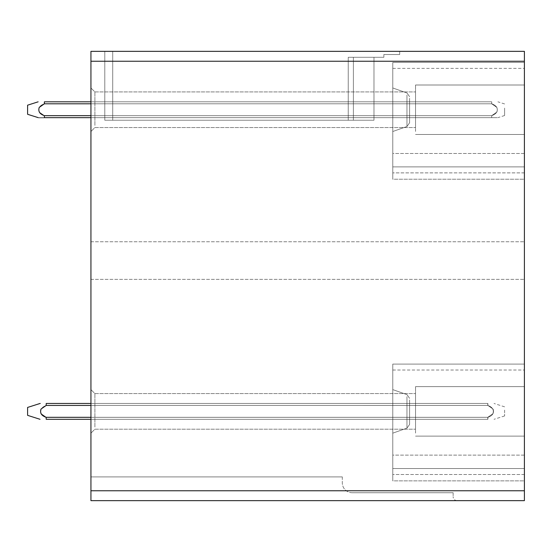<?xml version="1.0" encoding="UTF-8"?>
<svg xmlns="http://www.w3.org/2000/svg" width="552" height="552" viewBox="0 0 552 552"><rect width="100%" height="100%" fill="white"/><g stroke="black" fill="none" stroke-linecap="round" stroke-linejoin="round"><path stroke-width="0.41" stroke-dasharray="2.76 2.07" d="M409.605 399.945L409.605 424.419L409.605 399.945M392.776 392.279L392.776 433.154L392.776 392.279M392.776 468.524L392.776 364.078L392.776 480.854L392.776 364.078L392.776 480.854L392.776 364.078L392.776 480.854L392.776 364.078L392.776 480.854L392.776 364.078L392.776 480.854L392.776 364.078L392.776 480.854L392.776 364.078L392.776 480.854L392.776 364.078L392.776 480.854L392.776 364.078L392.776 370.012L392.776 364.078L524.4 364.078L524.4 480.854L524.4 364.078L524.4 480.854L524.4 364.078L524.4 480.854L524.4 364.078L524.4 480.854L524.4 364.078L524.4 480.854L524.4 364.078L524.4 480.854L524.4 364.078L524.4 480.854L524.4 364.078L524.4 480.854L524.4 364.078L524.4 480.854L524.4 364.078L524.4 480.854L524.4 364.078L524.4 480.854L524.4 364.078L524.4 480.854L524.4 364.078L392.776 364.078L392.776 480.854L392.776 364.078L524.4 364.078L392.776 364.078L392.776 370.012L392.776 364.078L524.4 364.078L392.776 364.078L392.776 480.854L392.776 364.078L524.4 364.078L392.776 364.078L392.776 370.012L392.776 364.078L524.4 364.078L392.776 364.078L392.776 480.854L392.776 364.078L524.4 364.078L392.776 364.078L392.776 370.012L392.776 364.078L524.4 364.078L392.776 364.078L392.776 480.854L392.776 364.078L524.4 364.078L392.776 364.078L392.776 370.012L392.776 364.078L524.4 364.078L392.776 364.078L392.776 480.854L392.776 364.078L524.4 364.078L392.776 364.078L392.776 370.012L392.776 364.078L524.4 364.078L392.776 364.078L392.776 468.524L524.4 468.524L524.4 480.854L524.4 455.124L524.4 480.854L524.4 468.524L392.776 468.524M90.935 417.319L90.935 405.444L409.605 405.444L409.605 419.299L409.605 403.464L409.605 419.299L409.605 403.464L409.605 419.299L409.605 403.464L409.605 419.299L409.605 403.464L409.605 419.299L409.605 403.464L409.605 419.299L409.605 403.464L409.605 419.299L409.605 403.464L409.605 419.299L409.605 403.464L409.605 419.299L409.605 403.464L409.605 419.299L409.605 403.464L409.605 419.299L409.605 403.464L409.605 419.299L409.605 403.464L409.605 419.299L409.605 403.464L409.605 419.299L409.605 405.444L90.935 405.444L90.935 403.464L409.605 403.464L90.935 403.464L90.935 417.319L409.605 417.319L409.605 419.299L409.605 417.319L90.935 417.319L90.935 419.299L409.605 419.299L90.935 419.299L90.935 405.444L409.605 405.444L90.935 405.444L90.935 403.464L409.605 403.464L90.935 403.464L90.935 417.319L409.605 417.319L90.935 417.319L90.935 419.299L409.605 419.299L90.935 419.299L90.935 405.444L409.605 405.444L90.935 405.444L90.935 403.464L409.605 403.464L90.935 403.464L90.935 417.319L409.605 417.319L90.935 417.319L90.935 419.299L409.605 419.299L90.935 419.299L90.935 405.444L409.605 405.444L90.935 405.444L90.935 403.464L409.605 403.464L90.935 403.464L90.935 417.319L409.605 417.319L90.935 417.319L90.935 419.299L409.605 419.299L90.935 419.299L90.935 405.444L409.605 405.444L90.935 405.444L90.935 403.464L409.605 403.464L90.935 403.464L90.935 417.319L409.605 417.319L90.935 417.319L90.935 419.299L409.605 419.299L90.935 419.299L90.935 405.444L409.605 405.444L90.935 405.444L90.935 403.464L409.605 403.464L90.935 403.464L90.935 417.319L409.605 417.319L90.935 417.319L90.935 419.299L409.605 419.299L90.935 419.299L90.935 405.444L409.605 405.444L90.935 405.444L90.935 403.464L409.605 403.464L90.935 403.464L90.935 417.319L409.605 417.319L90.935 417.319L90.935 419.299L409.605 419.299L90.935 419.299L90.935 417.319L409.605 417.319L90.935 417.319L90.935 419.299L409.605 419.299L90.935 419.299L90.935 405.444L90.935 417.319L409.605 417.319L90.935 417.319L90.935 419.299L409.605 419.299L90.935 419.299L90.935 405.444L409.605 405.444L90.935 405.444L90.935 403.464L409.605 403.464L90.935 403.464L90.935 417.319L409.605 417.319L90.935 417.319L90.935 419.299L409.605 419.299L90.935 419.299L90.935 405.444L409.605 405.444L90.935 405.444L90.935 403.464L409.605 403.464L90.935 403.464L90.935 417.319L409.605 417.319L90.935 417.319L90.935 419.299L409.605 419.299L90.935 419.299L90.935 405.444L409.605 405.444L90.935 405.444L90.935 403.464L409.605 403.464L90.935 403.464L90.935 417.319L409.605 417.319L90.935 417.319L90.935 419.299L409.605 419.299L90.935 419.299L90.935 405.444L409.605 405.444L90.935 405.444L90.935 403.464L409.605 403.464L90.935 403.464L90.935 417.319L409.605 417.319L90.935 417.319L90.935 419.299L409.605 419.299L90.935 419.299L90.935 405.444L409.605 405.444L90.935 405.444L90.935 403.464L409.605 403.464L90.935 403.464L90.935 417.319L409.605 417.319L90.935 417.319L90.935 419.299L409.605 419.299L90.935 419.299L90.935 405.444L409.605 405.444L90.935 405.444L90.935 403.464L409.605 403.464L90.935 403.464L90.935 419.299L90.935 405.444L409.605 405.444L90.935 405.444L90.935 403.464L409.605 403.464L90.935 403.464L90.935 417.319L487.913 417.319L46.175 417.319L46.195 419.299L487.761 419.299L46.327 419.299L46.327 417.319L487.761 417.319L487.761 419.299L487.761 417.319L492.895 413.717C494.164 409.798 492.46 407.045 487.761 405.458L487.761 403.464L46.327 403.464L487.878 403.464L487.761 405.444L487.878 403.464L46.327 403.464L487.878 403.464L487.761 405.444L487.878 403.464L46.327 403.464L487.878 403.464L487.761 405.444L487.878 403.464L46.327 403.464L487.878 403.464L487.761 405.444L487.878 403.464L46.327 403.464L487.878 403.464L487.761 405.444L487.878 403.464L46.327 403.464L487.878 403.464L487.761 405.444L487.878 403.464L46.327 403.464L487.878 403.464L487.761 405.444L487.878 403.464L46.327 403.464L46.327 405.451L487.761 405.444L46.327 405.444L46.209 403.464L487.878 403.464L487.899 405.444L46.189 405.444L46.209 403.464L487.878 403.464L487.899 405.444L487.878 403.464L46.209 403.464L46.327 405.444L487.761 405.444C492.453 407.045 494.164 409.798 492.895 413.717L487.754 417.319L46.334 417.319L487.761 417.319L487.761 419.299L487.761 417.319L492.895 413.717C494.164 409.798 492.453 407.045 487.761 405.458L46.327 405.444L46.209 403.464L487.878 403.464L487.899 405.444L487.878 403.464L46.209 403.464L46.327 405.444L487.761 405.444C492.453 407.045 494.164 409.798 492.895 413.717L487.754 417.319L46.334 417.319L487.761 417.319L487.761 419.299L487.761 417.319L492.895 413.717C494.164 409.798 492.453 407.045 487.761 405.458L46.327 405.444L46.209 403.464L487.878 403.464L487.899 405.444L487.878 403.464L46.209 403.464L46.327 405.444L487.761 405.444C492.453 407.045 494.164 409.798 492.895 413.717L487.754 417.319L46.334 417.319L487.761 417.319L487.761 419.299L487.761 417.319L492.895 413.717C494.164 409.798 492.453 407.045 487.761 405.458L46.327 405.444L46.209 403.464L487.878 403.464L487.899 405.444L487.878 403.464L46.209 403.464L46.327 405.444L487.761 405.444C492.453 407.045 494.164 409.798 492.895 413.717L487.754 417.319L46.334 417.319L487.761 417.319L487.761 419.299L487.761 417.319L492.895 413.717C494.164 409.798 492.453 407.045 487.761 405.458L46.327 405.444L46.209 403.464L487.878 403.464L487.899 405.444L487.878 403.464L46.209 403.464L46.327 405.444L487.761 405.444C492.453 407.045 494.164 409.798 492.895 413.717L487.754 417.319L46.334 417.319L487.761 417.319L487.761 419.299L487.761 417.319L492.895 413.717C494.164 409.798 492.453 407.045 487.761 405.458L46.327 405.444L46.209 403.464L487.878 403.464L487.899 405.444L487.878 403.464L46.209 403.464L46.327 405.444L487.761 405.444C492.453 407.045 494.164 409.798 492.895 413.717L487.754 417.319L46.334 417.319L487.761 417.319L487.761 419.299L487.761 417.319L492.895 413.717C494.164 409.798 492.453 407.045 487.761 405.458L46.327 405.444L46.327 403.464L487.878 403.464L487.899 405.444L487.878 403.464L90.935 403.464L90.935 405.444L90.935 403.464L409.605 403.464L90.935 403.464M104.79 115.678L104.79 101.823L104.79 117.659L104.79 101.823L104.79 117.659L104.79 101.823L104.79 117.659L104.79 101.823L104.79 117.659L104.79 101.823L104.79 117.659L104.79 101.823L104.79 117.659L104.79 101.823L104.79 117.659L104.79 101.823L104.79 117.659L104.79 101.823L104.79 117.659L104.79 101.823L104.79 117.659L104.79 101.823L104.79 117.659L104.79 101.823L104.79 117.659L104.79 101.823L104.79 117.659L104.79 101.823L104.79 117.659L104.79 101.823L104.79 117.659L104.79 115.678L90.935 115.678L90.935 103.804L104.79 103.804L90.935 103.804L90.935 101.823L104.79 101.823L90.935 101.823L90.935 115.678L104.79 115.678L90.935 115.678L90.935 117.659L104.79 117.659L90.935 117.659L90.935 103.804L104.79 103.804L90.935 103.804L90.935 101.823L104.79 101.823L90.935 101.823L90.935 115.678L104.79 115.678L90.935 115.678L90.935 117.659L104.79 117.659L90.935 117.659L90.935 103.804L104.79 103.804L90.935 103.804L90.935 101.823L104.79 101.823L90.935 101.823L90.935 115.678L104.79 115.678L90.935 115.678L90.935 117.659L104.79 117.659L90.935 117.659L90.935 103.804L104.79 103.804L90.935 103.804L90.935 101.823L104.79 101.823L90.935 101.823L90.935 115.678L104.79 115.678L90.935 115.678L90.935 117.659L104.79 117.659L90.935 117.659L90.935 103.804L104.79 103.804L90.935 103.804L90.935 101.823L104.79 101.823L90.935 101.823L90.935 115.678L104.79 115.678L90.935 115.678L90.935 117.659L104.79 117.659L90.935 117.659L90.935 103.804L104.79 103.804L90.935 103.804L90.935 101.823L104.79 101.823L90.935 101.823L90.935 115.678L104.79 115.678L90.935 115.678L90.935 117.659L104.79 117.659L90.935 117.659L90.935 103.804L104.79 103.804L90.935 103.804L90.935 101.823L104.79 101.823L90.935 101.823L90.935 115.678L104.79 115.678L90.935 115.678L90.935 117.659L104.79 117.659L90.935 117.659L90.935 103.804L104.79 103.804L90.935 103.804L90.935 101.823L104.79 101.823L90.935 101.823L90.935 115.678L104.79 115.678L90.935 115.678L90.935 117.659L104.79 117.659L90.935 117.659L90.935 115.678L90.935 117.659L104.79 117.659L90.935 117.659L90.935 115.678L104.79 115.678L90.935 115.678L90.935 103.804L90.935 117.659L104.79 117.659L90.935 117.659L90.935 115.678L104.79 115.678L90.935 115.678L90.935 103.804L104.79 103.804L90.935 103.804L90.935 101.823L104.79 101.823L90.935 101.823L90.935 117.659L104.79 117.659L90.935 117.659L90.935 115.678L104.79 115.678L90.935 115.678L90.935 103.804L104.79 103.804L90.935 103.804L90.935 101.823L104.79 101.823L90.935 101.823L90.935 117.659L104.79 117.659L90.935 117.659L90.935 115.678L104.79 115.678L90.935 115.678L90.935 103.804L104.79 103.804L90.935 103.804L90.935 101.823L104.79 101.823L90.935 101.823L90.935 117.659L104.79 117.659L90.935 117.659L90.935 115.678L104.79 115.678L90.935 115.678L90.935 103.804L104.79 103.804L90.935 103.804L90.935 101.823L104.79 101.823L90.935 101.823L90.935 117.659L104.79 117.659L90.935 117.659L90.935 115.678L104.79 115.678L90.935 115.678L90.935 103.804L104.79 103.804L90.935 103.804L90.935 101.823L104.79 101.823L90.935 101.823L90.935 117.659L104.79 117.659L90.935 117.659L90.935 115.678L104.79 115.678M409.605 98.304L409.605 122.772L409.605 98.304M409.605 103.804L409.605 117.659L409.605 101.823L409.605 117.659L409.605 101.823L409.605 117.659L409.605 101.823L409.605 117.659L409.605 101.823L409.605 117.659L409.605 101.823L409.605 117.659L409.605 101.823L409.605 117.659L409.605 101.823L409.605 117.659L409.605 101.823L409.605 117.659L409.605 101.823L409.605 117.659L409.605 101.823L409.605 117.659L409.605 101.823L409.605 117.659L409.605 101.823L409.605 117.659L409.605 101.823L409.605 117.659L409.605 103.804L373.973 103.804L373.973 101.823L409.605 101.823L373.973 101.823L373.973 103.804L409.605 103.804L373.973 103.804L373.973 115.678L373.973 101.823L409.605 101.823L373.973 101.823L373.973 103.804L409.605 103.804L373.973 103.804L373.973 115.678L409.605 115.678L409.605 117.659L409.605 115.678L373.973 115.678L373.973 117.659L409.605 117.659L373.973 117.659L373.973 103.804L373.973 115.678L409.605 115.678L373.973 115.678L373.973 117.659L409.605 117.659L373.973 117.659L373.973 115.678L409.605 115.678L373.973 115.678L373.973 117.659L409.605 117.659L373.973 117.659L373.973 103.804L409.605 103.804L373.973 103.804L373.973 101.823L409.605 101.823L373.973 101.823L373.973 103.804L373.973 101.823L409.605 101.823L373.973 101.823L373.973 103.804L409.605 103.804L373.973 103.804L373.973 115.678L373.973 103.804L373.973 115.678L409.605 115.678L373.973 115.678L373.973 117.659L409.605 117.659L373.973 117.659L373.973 115.678L409.605 115.678L373.973 115.678L373.973 117.659L409.605 117.659L373.973 117.659L373.973 103.804L409.605 103.804L373.973 103.804L373.973 101.823L409.605 101.823L373.973 101.823L373.973 103.804L373.973 101.823L409.605 101.823L373.973 101.823L373.973 103.804L409.605 103.804L373.973 103.804L373.973 115.678L373.973 103.804L373.973 115.678L409.605 115.678L373.973 115.678L373.973 117.659L409.605 117.659L373.973 117.659L373.973 115.678L409.605 115.678L373.973 115.678L373.973 117.659L409.605 117.659L373.973 117.659L373.973 103.804L409.605 103.804L373.973 103.804L373.973 101.823L409.605 101.823L373.973 101.823L373.973 103.804L373.973 101.823L409.605 101.823L373.973 101.823L373.973 103.804L409.605 103.804L373.973 103.804L373.973 115.678L373.973 103.804L373.973 115.678L409.605 115.678L373.973 115.678L373.973 117.659L409.605 117.659L373.973 117.659L373.973 115.678L409.605 115.678L373.973 115.678L373.973 117.659L409.605 117.659L373.973 117.659L373.973 103.804L409.605 103.804L373.973 103.804L373.973 101.823L409.605 101.823L373.973 101.823L373.973 103.804L373.973 101.823L409.605 101.823L373.973 101.823L373.973 103.804L409.605 103.804L373.973 103.804L373.973 115.678L373.973 103.804L373.973 115.678L409.605 115.678L373.973 115.678L373.973 117.659L409.605 117.659L373.973 117.659L373.973 115.678L409.605 115.678L373.973 115.678L373.973 117.659L409.605 117.659L373.973 117.659L373.973 103.804L409.605 103.804L373.973 103.804L373.973 101.823L409.605 101.823L373.973 101.823L373.973 103.804L373.973 101.823L409.605 101.823L373.973 101.823L373.973 103.804L409.605 103.804L373.973 103.804L373.973 115.678L373.973 103.804L373.973 115.678L409.605 115.678L373.973 115.678L373.973 117.659L409.605 117.659L373.973 117.659L373.973 115.678L409.605 115.678L373.973 115.678L373.973 117.659L409.605 117.659L373.973 117.659L373.973 103.804L409.605 103.804L373.973 103.804L373.973 101.823L409.605 101.823L373.973 101.823L373.973 103.804L373.973 101.823L409.605 101.823L373.973 101.823L373.973 103.804L409.605 103.804L373.973 103.804L373.973 115.678L373.973 103.804L373.973 115.678L409.605 115.678L373.973 115.678L373.973 117.659L409.605 117.659L373.973 117.659L373.973 115.678L409.605 115.678L373.973 115.678L373.973 117.659L409.605 117.659L373.973 117.659L373.973 103.804L409.605 103.804M104.79 51.35L104.79 120.232L112.711 120.232L104.79 120.232L112.711 120.232L104.79 120.232L112.711 120.232L104.79 120.232L112.711 120.232L104.79 120.232L112.711 120.232L104.79 120.232L112.711 120.232L104.79 120.232L112.711 120.232L104.79 120.232L112.711 120.232L104.79 120.232L112.711 120.232L104.79 120.232L112.711 120.232L104.79 120.232L112.711 120.232L104.79 120.232L112.711 120.232L104.79 120.232L112.711 120.232L104.79 120.232L112.711 120.232L104.79 120.232L112.711 120.232L104.79 120.232L104.79 51.35L104.79 120.232L104.79 51.35L104.79 120.232L104.79 51.35L104.79 120.232L104.79 51.35L104.79 120.232L104.79 51.35L104.79 120.232L104.79 51.35L104.79 120.232L104.79 51.35L104.79 120.232L104.79 51.35L112.711 51.35L112.711 120.232L373.973 120.232L112.711 120.232L373.973 120.232L112.711 120.232L373.973 120.232L112.711 120.232L373.973 120.232L112.711 120.232L373.973 120.232L112.711 120.232L373.973 120.232L112.711 120.232L373.973 120.232L112.711 120.232L373.973 120.232L112.711 120.232L373.973 120.232L112.711 120.232L373.973 120.232L112.711 120.232L373.973 120.232L112.711 120.232L373.973 120.232L112.711 120.232L373.973 120.232L112.711 120.232L373.973 120.232L112.711 120.232L373.973 120.232L112.711 120.232L112.711 51.35L104.79 51.35L112.711 51.35L112.711 120.232L112.711 51.35L112.711 120.232L112.711 51.35L104.79 51.35L104.79 120.232L104.79 51.35L112.711 51.35L112.711 120.232L112.711 51.35L112.711 120.232L112.711 51.35L104.79 51.35L112.711 51.35L112.711 120.232L112.711 51.35L112.711 120.232L112.711 51.35L104.79 51.35L104.79 120.232L104.79 51.35L112.711 51.35L112.711 120.232L112.711 51.35L112.711 120.232L112.711 51.35L104.79 51.35L112.711 51.35L112.711 120.232L112.711 51.35L112.711 120.232L112.711 51.35L104.79 51.35L104.79 120.232L104.79 51.35L112.711 51.35L112.711 120.232L112.711 51.35L112.711 120.232L112.711 51.35L104.79 51.35L112.711 51.35L112.711 120.232L112.711 51.35L112.711 120.232L112.711 51.35L104.79 51.35L104.79 120.232L104.79 51.35L112.711 51.35L112.711 120.232L112.711 51.35L112.711 120.232L112.711 51.35L104.79 51.35L112.711 51.35L112.711 120.232L112.711 51.35L112.711 120.232L112.711 51.35L104.79 51.35L104.79 120.232L104.79 51.35L112.711 51.35L112.711 120.232L112.711 51.35L112.711 120.232L112.711 51.35L104.79 51.35L112.711 51.35L112.711 120.232L112.711 51.35L112.711 120.232L112.711 51.35L104.79 51.35L104.79 120.232L104.79 51.35L112.711 51.35L112.711 120.232L112.711 51.35L112.711 120.232L112.711 51.35L104.79 51.35L112.711 51.35L112.711 120.232L112.711 51.35L112.711 120.232L112.711 51.35L104.79 51.35L104.79 120.232L104.79 51.35L112.711 51.35L112.711 120.232L112.711 51.35L112.711 120.232L112.711 51.35L104.79 51.35M392.776 90.631L392.776 131.514L392.776 90.631M392.776 166.883L392.776 62.438L392.776 179.214L392.776 62.438L392.776 179.214L392.776 62.438L392.776 179.214L392.776 62.438L392.776 179.214L392.776 62.438L392.776 179.214L392.776 62.438L392.776 179.214L392.776 62.438L392.776 179.214L392.776 62.438L392.776 179.214L392.776 62.438L524.4 62.438L524.4 179.214L524.4 62.438L524.4 179.214L524.4 62.438L524.4 179.214L524.4 62.438L524.4 179.214L524.4 62.438L524.4 179.214L524.4 62.438L524.4 179.214L524.4 62.438L524.4 179.214L524.4 62.438L524.4 179.214L524.4 62.438L524.4 179.214L524.4 62.438L524.4 179.214L524.4 62.438L524.4 179.214L524.4 62.438L524.4 179.214L524.4 62.438L392.776 62.438L392.776 68.372L392.776 62.438L524.4 62.438L392.776 62.438L392.776 179.214L392.776 62.438L524.4 62.438L392.776 62.438L392.776 68.372L392.776 62.438L524.4 62.438L392.776 62.438L392.776 179.214L392.776 62.438L524.4 62.438L392.776 62.438L392.776 68.372L392.776 62.438L524.4 62.438L392.776 62.438L392.776 179.214L392.776 62.438L524.4 62.438L392.776 62.438L392.776 68.372L392.776 62.438L524.4 62.438L392.776 62.438L392.776 179.214L392.776 62.438L524.4 62.438L392.776 62.438L392.776 68.372L392.776 62.438L524.4 62.438L392.776 62.438L392.776 179.214L392.776 62.438L524.4 62.438L392.776 62.438L392.776 68.372L392.776 62.438L524.4 62.438L392.776 62.438L392.776 166.883L524.4 166.883L524.4 179.214L524.4 153.484L524.4 179.214L524.4 166.883L392.776 166.883M373.973 57.291L373.973 120.232L373.973 57.291L353.39 57.291L353.39 120.232L353.39 57.291L373.973 57.291L373.973 120.232L373.973 57.291L348.243 57.291L348.243 120.232L348.243 57.291L353.39 57.291L353.39 120.232L353.39 57.291L373.973 57.291L373.973 120.232L373.973 57.291L348.243 57.291L348.243 120.232L348.243 57.291L383.868 57.291L348.243 57.291L348.243 120.232L348.243 57.291L353.39 57.291L353.39 120.232L353.39 57.291L373.973 57.291L373.973 120.232L373.973 57.291L348.243 57.291L348.243 120.232L348.243 57.291L383.868 57.291L348.243 57.291L348.243 120.232L348.243 57.291L353.39 57.291L353.39 120.232L353.39 57.291L373.973 57.291L373.973 120.232L373.973 57.291L348.243 57.291L348.243 120.232L348.243 57.291L383.868 57.291L348.243 57.291L348.243 120.232L348.243 57.291L353.39 57.291L353.39 120.232L353.39 57.291L373.973 57.291L373.973 120.232L373.973 57.291L348.243 57.291L348.243 120.232L348.243 57.291L383.868 57.291L348.243 57.291L348.243 120.232L348.243 57.291L353.39 57.291L353.39 120.232L353.39 57.291L373.973 57.291L373.973 120.232L373.973 57.291L348.243 57.291L348.243 120.232L348.243 57.291L383.868 57.291L348.243 57.291L348.243 120.232L348.243 57.291L353.39 57.291L353.39 120.232L353.39 57.291L373.973 57.291L373.973 120.232L373.973 57.291L348.243 57.291L348.243 120.232L348.243 57.291L383.868 57.291L348.243 57.291L348.243 120.232L348.243 57.291L353.39 57.291L353.39 120.232L353.39 57.291L373.973 57.291L373.973 120.232L373.973 57.291L348.243 57.291L348.243 120.232L348.243 57.291L383.868 57.291L348.243 57.291L348.243 120.232L348.243 57.291L353.39 57.291L353.39 120.232L353.39 57.291L373.973 57.291L373.973 120.232L373.973 57.291L348.243 57.291L348.243 120.232L348.243 57.291L383.868 57.291L348.243 57.291L348.243 120.232L348.243 57.291L353.39 57.291L353.39 120.232L353.39 57.291L373.973 57.291L373.973 120.232L373.973 57.291L348.243 57.291L348.243 120.232L348.243 57.291L383.868 57.291L348.243 57.291L348.243 120.232L348.243 57.291L353.39 57.291L353.39 120.232L353.39 57.291L373.973 57.291L373.973 120.232L373.973 57.291L348.243 57.291L348.243 120.232L348.243 57.291L383.868 57.291L348.243 57.291L348.243 120.232L348.243 57.291L353.39 57.291L353.39 120.232L353.39 57.291L373.973 57.291L373.973 120.232L373.973 57.291L348.243 57.291L348.243 120.232L348.243 57.291L383.868 57.291L348.243 57.291L348.243 120.232L348.243 57.291L353.39 57.291L353.39 120.232L353.39 57.291L373.973 57.291L373.973 120.232L373.973 57.291L348.243 57.291L348.243 120.232L348.243 57.291L383.868 57.291L348.243 57.291L348.243 120.232L348.243 57.291L353.39 57.291L353.39 120.232L353.39 57.291L373.973 57.291L373.973 120.232L373.973 57.291L348.243 57.291L348.243 120.232L348.243 57.291L383.868 57.291L348.243 57.291L348.243 120.232L348.243 57.291L353.39 57.291L353.39 120.232L353.39 57.291L373.973 57.291M90.935 61.244L90.935 500.65L524.4 500.65L524.4 51.35L90.935 51.35L90.935 61.244L524.4 61.244M524.4 88.03L524.4 134.481L524.4 88.03M524.4 433.092L524.4 386.642L524.4 433.092M524.4 260.565L524.4 241.755L524.4 260.565M524.4 179.214L524.4 172.88L524.4 179.214L392.776 179.214L392.776 172.88L392.776 179.214L524.4 179.214M524.4 480.854L524.4 474.52L524.4 480.854L392.776 480.854L392.776 474.52L392.776 480.854L524.4 480.854M457.104 500.65A3.961 3.961 0 0 1 453.144 496.69A3.961 3.961 0 0 0 457.104 500.65M453.144 492.729L453.144 496.69L453.144 492.729L352.204 492.729L453.144 492.729M352.204 492.729A9.895 9.895 0 0 1 342.309 482.834A9.895 9.895 0 0 0 352.204 492.729M342.309 476.9L342.309 482.834L342.309 476.9L90.935 476.9L342.309 476.9M90.935 500.65L90.935 476.9L90.935 500.65M415.539 131.452L415.539 85.001L415.539 131.452M415.539 125.373L415.539 91.929L415.539 125.373M94.896 125.373L94.896 91.929L94.896 125.373M90.935 90.631L90.935 131.514L90.935 90.631M415.539 433.092L415.539 386.642L415.539 433.092M415.539 427.013L415.539 393.569L415.539 427.013M94.896 427.013L94.896 393.569L94.896 427.013M90.935 392.279L90.935 433.154L90.935 392.279M90.935 260.565L90.935 241.755L90.935 260.565M524.4 172.88L392.776 172.88L524.4 172.88M524.4 153.484L392.776 153.484L392.776 62.438L524.4 62.438L392.776 62.438L392.776 68.372L392.776 62.438L524.4 62.438L392.776 62.438L392.776 153.484L524.4 153.484M524.4 62.438L392.776 62.438L524.4 62.438L392.776 62.438L392.776 68.372L392.776 62.438L524.4 62.438M524.4 474.52L392.776 474.52L524.4 474.52M524.4 455.124L392.776 455.124L392.776 364.078L524.4 364.078L392.776 364.078L392.776 370.012L392.776 364.078L524.4 364.078L392.776 364.078L392.776 455.124L524.4 455.124M524.4 364.078L392.776 364.078L524.4 364.078L392.776 364.078L392.776 370.012L392.776 364.078L524.4 364.078M112.711 51.35L112.711 120.232L112.711 51.35L399.703 51.35L399.703 54.517L383.868 54.517L383.868 57.291L348.243 57.291L348.243 120.232L348.243 57.291L383.868 57.291L348.243 57.291L348.243 120.232L348.243 57.291L353.39 57.291L348.243 57.291L348.243 120.232L348.243 57.291L383.868 57.291L383.868 54.517L399.703 54.517L383.868 54.517L383.868 57.291L383.868 54.517L399.703 54.517L383.868 54.517L383.868 57.291L383.868 54.517L399.703 54.517L383.868 54.517L383.868 57.291L383.868 54.517L399.703 54.517L383.868 54.517L383.868 57.291L383.868 54.517L399.703 54.517L383.868 54.517L383.868 57.291L383.868 54.517L399.703 54.517L383.868 54.517L383.868 57.291L383.868 54.517L399.703 54.517L383.868 54.517L383.868 57.291L383.868 54.517L399.703 54.517L383.868 54.517L383.868 57.291L383.868 54.517L399.703 54.517L383.868 54.517L383.868 57.291L383.868 54.517L399.703 54.517L383.868 54.517L383.868 57.291L383.868 54.517L399.703 54.517L383.868 54.517L383.868 57.291L383.868 54.517L399.703 54.517L383.868 54.517L383.868 57.291L383.868 54.517L399.703 54.517L383.868 54.517L383.868 57.291L383.868 54.517L399.703 54.517L383.868 54.517L383.868 57.291L383.868 54.517L399.703 54.517L399.703 51.35L112.711 51.35L399.703 51.35L399.703 54.517L399.703 51.35L112.711 51.35L399.703 51.35L399.703 54.517L399.703 51.35L112.711 51.35L399.703 51.35L399.703 54.517L399.703 51.35L112.711 51.35L399.703 51.35L399.703 54.517L399.703 51.35L112.711 51.35L399.703 51.35L399.703 54.517L399.703 51.35L112.711 51.35L399.703 51.35L399.703 54.517L399.703 51.35L112.711 51.35L399.703 51.35L399.703 54.517L399.703 51.35L112.711 51.35L399.703 51.35L399.703 54.517L399.703 51.35L112.711 51.35L399.703 51.35L399.703 54.517L399.703 51.35L112.711 51.35L399.703 51.35L399.703 54.517L399.703 51.35L112.711 51.35L399.703 51.35L399.703 54.517L399.703 51.35L112.711 51.35L399.703 51.35L399.703 54.517L399.703 51.35L112.711 51.35L399.703 51.35L399.703 54.517L399.703 51.35L112.711 51.35M90.935 103.804L104.79 103.804L90.935 103.804L90.935 101.823L104.79 101.823L90.935 101.823L90.935 115.678L90.935 103.804L104.79 103.804L90.935 103.804L90.935 101.823L104.79 101.823L90.935 101.823L90.935 103.804L491.687 103.804L44.381 103.804L44.381 101.823L44.353 103.804C39.654 105.384 37.929 108.13 39.192 112.056L44.381 115.678L44.381 117.652L44.381 115.678L491.687 115.678L44.381 115.678L44.381 117.652C37.012 117.659 37.012 117.659 44.381 117.659C37.012 117.659 37.012 117.659 44.381 117.659L491.687 117.659L44.381 117.659L44.381 115.678L491.687 115.678L491.687 117.659C499.091 117.659 499.091 117.659 491.687 117.659C499.091 117.659 499.091 117.659 491.687 117.659L491.687 115.678L44.381 115.678L44.381 117.652C37.012 117.659 37.012 117.659 44.381 117.659C37.012 117.659 37.012 117.659 44.381 117.659L491.687 117.659L44.381 117.659L44.381 115.678L491.687 115.678L491.687 117.659C499.091 117.659 499.091 117.659 491.687 117.659C499.091 117.659 499.091 117.659 491.687 117.659L491.687 115.678L44.381 115.678L44.381 117.652C37.012 117.659 37.012 117.659 44.381 117.659C37.012 117.659 37.012 117.659 44.381 117.659L491.687 117.659L44.381 117.659L44.381 115.678L491.687 115.678L491.687 117.659C499.091 117.659 499.091 117.659 491.687 117.659C499.091 117.659 499.091 117.659 491.687 117.659L491.687 115.678L44.381 115.678L44.381 117.652C37.012 117.659 37.012 117.659 44.381 117.659C37.012 117.659 37.012 117.659 44.381 117.659L491.687 117.659L44.381 117.659L44.381 115.678L491.687 115.678L491.687 117.659C499.091 117.659 499.091 117.659 491.687 117.659C499.091 117.659 499.091 117.659 491.687 117.659L491.687 115.678L44.381 115.678L44.381 117.652C37.012 117.659 37.012 117.659 44.381 117.659C37.012 117.659 37.012 117.659 44.381 117.659L491.687 117.659L44.381 117.659L44.381 115.678L491.687 115.678L491.687 117.659C499.091 117.659 499.091 117.659 491.687 117.659C499.091 117.659 499.091 117.659 491.687 117.659L491.687 115.678L44.381 115.678L44.381 117.652C37.012 117.659 37.012 117.659 44.381 117.659C37.012 117.659 37.012 117.659 44.381 117.659L491.687 117.659L44.381 117.659L44.381 115.678L491.687 115.678L491.687 117.659C499.091 117.659 499.091 117.659 491.687 117.659C499.091 117.659 499.091 117.659 491.687 117.659L491.687 115.678L44.381 115.678L44.381 117.652C37.012 117.659 37.012 117.659 44.381 117.659C37.012 117.659 37.012 117.659 44.381 117.659L491.687 117.659L44.381 117.659L44.381 115.678L491.687 115.678L491.687 117.659C499.091 117.659 499.091 117.659 491.687 117.659C499.091 117.659 499.091 117.659 491.687 117.659L491.687 115.678L44.381 115.678L44.381 117.652C37.012 117.659 37.012 117.659 44.381 117.659C37.012 117.659 37.012 117.659 44.381 117.659L491.687 117.659L44.381 117.659L44.381 115.678L491.687 115.678L491.687 117.659C499.091 117.659 499.091 117.659 491.687 117.659C499.091 117.659 499.091 117.659 491.687 117.659L491.687 115.678L44.381 115.678L44.381 117.652C37.012 117.659 37.012 117.659 44.381 117.659C37.012 117.659 37.012 117.659 44.381 117.659L491.687 117.659L44.381 117.659L44.381 115.678L491.687 115.678L491.687 117.659C499.091 117.659 499.091 117.659 491.687 117.659C499.091 117.659 499.091 117.659 491.687 117.659L491.687 115.678L44.381 115.678L44.381 117.652C37.012 117.659 37.012 117.659 44.381 117.659C37.012 117.659 37.012 117.659 44.381 117.659L491.687 117.659L44.381 117.659L44.381 115.678L491.687 115.678L491.687 117.659C499.091 117.659 499.091 117.659 491.687 117.659C499.091 117.659 499.091 117.659 491.687 117.659L491.687 115.678L44.381 115.678L44.381 117.652C37.012 117.659 37.012 117.659 44.381 117.659C37.012 117.659 37.012 117.659 44.381 117.659L491.687 117.659L44.381 117.659L44.381 115.678L491.687 115.678L491.687 117.659C499.091 117.659 499.091 117.659 491.687 117.659C499.091 117.659 499.091 117.659 491.687 117.659L491.687 115.678L44.381 115.678L44.381 117.652C37.012 117.659 37.012 117.659 44.381 117.659C37.012 117.659 37.012 117.659 44.381 117.659L491.687 117.659L44.381 117.659L44.381 115.678L491.687 115.678L491.687 117.659C499.091 117.659 499.091 117.659 491.687 117.659C499.091 117.659 499.091 117.659 491.687 117.659L491.687 115.678L44.381 115.678L44.381 117.652C37.012 117.659 37.012 117.659 44.381 117.659C37.012 117.659 37.012 117.659 44.381 117.659L491.687 117.659L44.381 117.659L44.381 115.678L491.687 115.678L491.687 117.659C499.091 117.659 499.091 117.659 491.687 117.659C499.091 117.659 499.091 117.659 491.687 117.659L491.687 115.678L44.381 115.678L491.687 115.678L491.687 117.659L44.381 117.659C37.012 117.659 37.012 117.659 44.381 117.659C37.012 117.659 37.012 117.659 44.381 117.659L491.687 117.659C499.091 117.659 499.091 117.659 491.687 117.659C499.091 117.659 499.091 117.659 491.687 117.659L491.687 115.678L90.935 115.678M90.935 405.444L487.899 405.444L493.102 409.073C494.351 412.993 492.625 415.739 487.913 417.319L487.892 419.299L487.761 417.319L46.334 417.319L487.761 417.319L492.895 413.717C494.164 409.798 492.453 407.045 487.761 405.458L46.327 405.444L46.327 403.464L46.189 405.444L487.899 405.444L493.102 409.073L487.899 405.444L46.189 405.444L46.209 403.464L46.189 405.444L487.899 405.444L493.102 409.073L487.899 405.444L46.189 405.444L46.209 403.464L46.189 405.444L487.899 405.444L493.102 409.073L487.899 405.444L46.189 405.444L46.209 403.464L46.189 405.444L487.899 405.444L493.102 409.073L487.899 405.444L46.189 405.444L46.209 403.464L46.189 405.444L487.899 405.444L493.102 409.073L487.899 405.444L46.189 405.444L46.209 403.464L46.189 405.444L487.899 405.444L493.102 409.073L487.899 405.444L46.189 405.444L46.209 403.464L46.189 405.444L487.899 405.444L493.102 409.073L487.899 405.444M90.935 419.299L487.892 419.299L46.195 419.299L487.892 419.299L46.195 419.299L487.892 419.299L487.913 417.319C492.625 415.739 494.357 412.993 493.102 409.073C494.357 412.993 492.625 415.739 487.913 417.319L487.892 419.299L46.195 419.299L487.892 419.299L487.913 417.319C492.625 415.739 494.357 412.993 493.102 409.073C494.357 412.993 492.625 415.739 487.913 417.319L487.892 419.299L46.195 419.299L487.892 419.299L487.913 417.319C492.625 415.739 494.357 412.993 493.102 409.073C494.357 412.993 492.625 415.739 487.913 417.319L487.892 419.299L46.195 419.299L487.892 419.299L487.913 417.319C492.625 415.739 494.357 412.993 493.102 409.073C494.357 412.993 492.625 415.739 487.913 417.319L487.892 419.299L46.195 419.299L487.892 419.299L487.913 417.319C492.625 415.739 494.357 412.993 493.102 409.073C494.357 412.993 492.625 415.739 487.913 417.319L487.892 419.299L46.195 419.299L487.892 419.299L487.913 417.319C492.625 415.739 494.357 412.993 493.102 409.073C494.357 412.993 492.625 415.739 487.913 417.319L487.892 419.299L46.313 419.299M373.973 101.823L409.605 101.823L373.973 101.823L373.973 103.804L373.973 101.823M399.703 51.35L399.703 54.517L399.703 51.35M42.193 414.821L46.175 417.319C41.483 415.766 39.751 413.013 40.986 409.073L40.986 413.703M27.6 410.274L27.6 415.346L27.6 410.274M46.327 405.458C41.655 407.017 39.944 409.77 41.193 413.717L46.327 417.312L46.327 419.299L46.327 417.319L41.193 413.717C39.944 409.77 41.655 407.017 46.327 405.458C41.655 407.017 39.944 409.77 41.193 413.717L46.334 417.319L46.327 419.299L46.327 417.319L41.193 413.717C39.944 409.77 41.655 407.017 46.327 405.458C41.655 407.017 39.944 409.77 41.193 413.717L46.334 417.319L46.327 419.299L46.327 417.319L41.193 413.717C39.944 409.77 41.655 407.017 46.327 405.458C41.655 407.017 39.944 409.77 41.193 413.717L46.334 417.319L46.327 419.299L46.327 417.319L41.193 413.717C39.944 409.77 41.655 407.017 46.327 405.458C41.655 407.017 39.944 409.77 41.193 413.717L46.334 417.319L46.327 419.299L46.327 417.319L41.193 413.717C39.944 409.77 41.655 407.017 46.327 405.458C41.655 407.017 39.944 409.77 41.193 413.717L46.334 417.319L46.327 419.299L46.327 417.319L41.193 413.717C39.944 409.77 41.655 407.017 46.327 405.458C41.655 407.017 39.944 409.77 41.193 413.717L46.334 417.319L46.327 419.299L46.327 417.319L41.193 413.717C39.944 409.77 41.655 407.017 46.327 405.458C41.655 407.017 39.944 409.77 41.193 413.717L46.334 417.319M487.913 417.319L46.175 417.319C41.483 415.766 39.751 413.013 40.986 409.073L46.189 405.444L40.986 409.073C39.751 413.013 41.483 415.766 46.175 417.319L46.195 419.299L46.175 417.319L487.913 417.319L487.892 419.299L487.913 417.319C492.625 415.739 494.357 412.993 493.102 409.073C494.357 412.993 492.625 415.739 487.913 417.319L46.175 417.319L46.195 419.299L46.175 417.319L487.913 417.319L46.175 417.319C41.483 415.766 39.751 413.013 40.986 409.073C39.751 413.013 41.483 415.766 46.175 417.319L46.195 419.299L46.175 417.319L487.913 417.319L46.175 417.319C41.483 415.766 39.751 413.013 40.986 409.073C39.751 413.013 41.483 415.766 46.175 417.319L46.195 419.299L46.175 417.319L487.913 417.319L46.175 417.319C41.483 415.766 39.751 413.013 40.986 409.073C39.751 413.013 41.483 415.766 46.175 417.319L46.195 419.299L46.175 417.319L487.913 417.319L46.175 417.319C41.483 415.766 39.751 413.013 40.986 409.073C39.751 413.013 41.483 415.766 46.175 417.319L46.195 419.299L46.175 417.319L487.913 417.319L46.175 417.319C41.483 415.766 39.751 413.013 40.986 409.073C39.751 413.013 41.483 415.766 46.175 417.319L46.195 419.299M40.669 403.464L27.6 407.431L27.6 415.346L40.027 419.299L27.6 415.346M504.604 410.101L504.604 415.946L504.604 410.101M27.6 108.454L27.6 114.292L27.6 108.454M504.604 108.102L504.604 115.52L504.604 108.102M39.227 107.412C37.964 111.331 39.682 114.085 44.381 115.665C39.682 114.085 37.964 111.331 39.227 107.412C37.964 111.331 39.682 114.085 44.381 115.665L39.192 112.056C37.929 108.13 39.654 105.384 44.353 103.804L491.708 103.804L44.381 103.804L44.381 101.823L44.353 103.804L491.708 103.804L44.381 103.804L44.381 101.823L44.353 103.804C39.654 105.384 37.929 108.13 39.192 112.056L44.381 115.678C39.682 114.085 37.964 111.331 39.227 107.412C37.964 111.331 39.682 114.085 44.381 115.665L39.192 112.056C37.929 108.13 39.654 105.384 44.353 103.804L491.708 103.804L44.381 103.804L44.381 101.823L44.353 103.804L491.708 103.804L44.381 103.804L44.381 101.823L44.353 103.804C39.654 105.384 37.929 108.13 39.192 112.056L44.381 115.678C39.682 114.085 37.964 111.331 39.227 107.412C37.964 111.331 39.682 114.085 44.381 115.665L39.192 112.056C37.929 108.13 39.654 105.384 44.353 103.804L491.708 103.804L44.381 103.804L44.381 101.823L44.353 103.804L491.708 103.804L44.381 103.804L44.381 101.823L44.353 103.804C39.654 105.384 37.929 108.13 39.192 112.056L44.381 115.678C39.682 114.085 37.964 111.331 39.227 107.412C37.964 111.331 39.682 114.085 44.381 115.665L39.192 112.056C37.929 108.13 39.654 105.384 44.353 103.804L491.708 103.804L44.381 103.804L44.381 101.823L44.353 103.804L491.708 103.804L44.381 103.804L44.381 101.823L44.353 103.804C39.654 105.384 37.929 108.13 39.192 112.056L44.381 115.678C39.682 114.085 37.964 111.331 39.227 107.412C37.964 111.331 39.682 114.085 44.381 115.665L39.192 112.056C37.929 108.13 39.654 105.384 44.353 103.804L491.708 103.804L44.381 103.804L44.381 101.823L44.353 103.804L491.708 103.804L44.381 103.804L44.381 101.823L44.353 103.804C39.654 105.384 37.929 108.13 39.192 112.056L44.381 115.678C39.682 114.085 37.964 111.331 39.227 107.412C37.964 111.331 39.682 114.085 44.381 115.665L39.192 112.056C37.929 108.13 39.654 105.384 44.353 103.804L491.708 103.804L44.381 103.804L44.381 101.823L44.353 103.804L491.708 103.804L44.381 103.804L44.381 101.823L44.353 103.804C39.654 105.384 37.929 108.13 39.192 112.056L44.381 115.678C39.682 114.085 37.964 111.331 39.227 107.412M27.6 105.177L38.185 101.823L27.6 105.177L27.6 114.292L38.178 117.659L27.6 114.292M496.841 107.412C498.145 111.276 496.434 114.029 491.687 115.665L491.687 117.659L44.381 117.659L44.381 115.678L39.192 112.056C37.929 108.13 39.654 105.384 44.353 103.804L491.708 103.804L44.381 103.804L44.381 101.823L44.353 103.804L491.708 103.804L44.353 103.804L44.353 101.823L491.715 101.823L491.687 103.804L496.841 107.412C498.145 111.276 496.434 114.029 491.687 115.665L496.876 112.056C498.18 108.192 496.462 105.439 491.708 103.804L491.715 101.823L491.687 103.804L496.841 107.412C498.145 111.276 496.434 114.029 491.687 115.665L496.876 112.056C498.18 108.192 496.462 105.439 491.708 103.804L491.715 101.823L491.687 103.804L496.841 107.412C498.145 111.276 496.434 114.029 491.687 115.665L496.876 112.056C498.18 108.192 496.462 105.439 491.708 103.804L491.715 101.823L491.687 103.804L496.841 107.412C498.145 111.276 496.434 114.029 491.687 115.665L496.876 112.056C498.18 108.192 496.462 105.439 491.708 103.804L491.715 101.823L44.353 101.823L491.715 101.823L491.687 103.804L496.841 107.412C498.145 111.276 496.434 114.029 491.687 115.665L496.876 112.056C498.18 108.192 496.462 105.439 491.708 103.804L491.715 101.823L491.687 103.804L496.841 107.412C498.145 111.276 496.434 114.029 491.687 115.665L496.876 112.056C498.18 108.192 496.462 105.439 491.708 103.804L491.715 101.823L491.687 103.804L496.841 107.412C498.145 111.276 496.434 114.029 491.687 115.665L496.876 112.056C498.18 108.192 496.462 105.439 491.708 103.804L491.715 101.823L491.687 103.804L496.841 107.412C498.145 111.276 496.434 114.029 491.687 115.665L496.876 112.056C498.18 108.192 496.462 105.439 491.708 103.804L491.715 101.823L44.353 101.823L491.715 101.823L491.687 103.804L496.841 107.412C498.145 111.276 496.434 114.029 491.687 115.665L496.876 112.056C498.18 108.192 496.462 105.439 491.708 103.804L491.715 101.823L491.687 103.804L496.841 107.412C498.145 111.276 496.434 114.029 491.687 115.665L496.876 112.056C498.18 108.192 496.462 105.439 491.708 103.804L491.715 101.823L491.687 103.804L496.841 107.412C498.145 111.276 496.434 114.029 491.687 115.665L496.876 112.056C498.18 108.192 496.462 105.439 491.708 103.804L491.715 101.823L491.687 103.804L496.841 107.412C498.145 111.276 496.434 114.029 491.687 115.665L496.876 112.056C498.18 108.192 496.462 105.439 491.708 103.804L491.715 101.823L44.353 101.823L491.715 101.823L491.687 103.804L496.841 107.412C498.145 111.276 496.434 114.029 491.687 115.665L496.876 112.056C498.18 108.192 496.462 105.439 491.708 103.804L491.715 101.823L491.687 103.804L496.841 107.412C498.145 111.276 496.434 114.029 491.687 115.665L496.876 112.056C498.18 108.192 496.462 105.439 491.708 103.804L491.715 101.823L491.687 103.804L496.841 107.412M90.935 101.823L491.715 101.823L44.353 101.823L491.715 101.823L44.353 101.823L491.715 101.823L44.353 101.823L491.715 101.823L44.353 101.823L491.715 101.823L491.708 103.804C496.462 105.439 498.18 108.192 496.876 112.056L491.687 115.678L491.687 117.659C499.091 117.659 499.091 117.659 491.687 117.659C499.091 117.659 499.091 117.659 491.687 117.659L90.935 117.659M44.381 117.659C37.012 117.659 37.012 117.659 44.381 117.659M44.353 103.804C39.654 105.384 37.929 108.13 39.192 112.056L44.381 115.678M487.754 417.319L492.895 413.717C494.164 409.798 492.453 407.045 487.761 405.458M406.962 396.667L406.962 428.152L406.962 396.667M406.962 95.027L406.962 126.505L406.962 95.027M90.935 490.756L524.4 490.756M409.605 424.419L406.962 428.152L409.605 424.419L406.962 428.152L392.776 433.154L406.962 428.152L409.605 424.419L406.962 428.152L392.776 433.154L406.962 428.152L409.605 424.419L406.962 428.152L392.776 433.154L406.962 428.152L409.605 424.419L406.962 428.152L392.776 433.154L406.962 428.152L392.776 433.154L406.962 428.152L409.605 424.419L406.962 428.152L392.776 433.154L406.962 428.152L409.605 424.419L406.962 428.152L392.776 433.154L406.962 428.152L409.605 424.419L406.962 428.152L392.776 433.154M409.605 398.351L406.962 394.618L409.605 398.351L406.962 394.618L392.776 389.608L406.962 394.618L409.605 398.351L406.962 394.618L392.776 389.608L406.962 394.618L409.605 398.351L406.962 394.618L392.776 389.608L406.962 394.618L409.605 398.351L406.962 394.618L392.776 389.608L406.962 394.618L392.776 389.608L406.962 394.618L409.605 398.351L406.962 394.618L392.776 389.608L406.962 394.618L409.605 398.351L406.962 394.618L392.776 389.608L406.962 394.618L409.605 398.351L406.962 394.618L392.776 389.608M409.605 122.772L406.962 126.505L409.605 122.772L406.962 126.505L392.776 131.514L406.962 126.505L409.605 122.772L406.962 126.505L392.776 131.514L406.962 126.505L409.605 122.772L406.962 126.505L392.776 131.514L406.962 126.505L409.605 122.772L406.962 126.505L392.776 131.514L406.962 126.505L392.776 131.514L406.962 126.505L409.605 122.772L406.962 126.505L392.776 131.514L406.962 126.505L409.605 122.772L406.962 126.505L392.776 131.514L406.962 126.505L409.605 122.772L406.962 126.505L392.776 131.514M409.605 96.703L406.962 92.971L409.605 96.703L406.962 92.971L392.776 87.968L406.962 92.971L409.605 96.703L406.962 92.971L392.776 87.968L406.962 92.971L409.605 96.703L406.962 92.971L392.776 87.968L406.962 92.971L409.605 96.703L406.962 92.971L392.776 87.968L406.962 92.971L392.776 87.968L406.962 92.971L409.605 96.703L406.962 92.971L392.776 87.968L406.962 92.971L409.605 96.703L406.962 92.971L392.776 87.968L406.962 92.971L409.605 96.703L406.962 92.971L392.776 87.968M415.539 85.001L524.4 85.001L415.539 85.001M415.539 134.481L524.4 134.481L415.539 134.481M94.896 91.929L415.539 91.929L94.896 91.929L90.935 87.968L94.896 91.929M94.896 127.553L415.539 127.553L94.896 127.553L90.935 131.514L94.896 127.553M415.539 386.642L524.4 386.642L415.539 386.642M415.539 436.121L524.4 436.121L415.539 436.121M94.896 393.569L415.539 393.569L94.896 393.569L90.935 389.608L94.896 393.569M94.896 429.194L415.539 429.194L94.896 429.194L90.935 433.154L94.896 429.194M90.935 241.755L524.4 241.755L90.935 241.755M90.935 279.367L524.4 279.367L90.935 279.367M392.776 68.372L524.4 68.372M392.776 370.012L524.4 370.012M504.604 415.946L494.054 419.299M504.604 406.831L494.033 403.464M504.604 115.52L497.883 117.659M504.604 103.948L497.925 101.823M27.6 407.431L40.054 403.464"/><path stroke-width="0.83" d="M90.935 61.244L90.935 51.35L524.4 51.35L524.4 500.65L90.935 500.65L90.935 61.244L524.4 61.244M40.027 419.299L27.6 415.346L27.6 407.431L40.054 403.464M40.986 413.703L42.193 414.821M90.935 419.299L46.195 419.299L46.175 417.319C41.483 415.766 39.751 413.013 40.986 409.073L46.189 405.444L46.209 403.464L90.935 403.464M90.935 101.823L44.374 101.823L90.935 101.823L44.374 101.823L90.935 101.823L44.374 101.823L90.935 101.823L44.374 101.823L90.935 101.823L44.374 101.823L90.935 101.823L44.374 101.823L90.935 101.823L44.374 101.823L90.935 101.823L44.374 101.823L44.381 103.804L39.227 107.412C37.964 111.331 39.682 114.085 44.381 115.665L44.381 117.652C37.012 117.659 37.012 117.659 44.381 117.659L90.935 117.659M38.143 101.823L27.6 105.177L27.6 114.292L38.274 117.659M90.935 115.678L44.381 115.678M90.935 103.804L44.381 103.804M46.175 417.319L90.935 417.319M46.189 405.444L90.935 405.444M90.935 490.756L524.4 490.756"/></g></svg>
